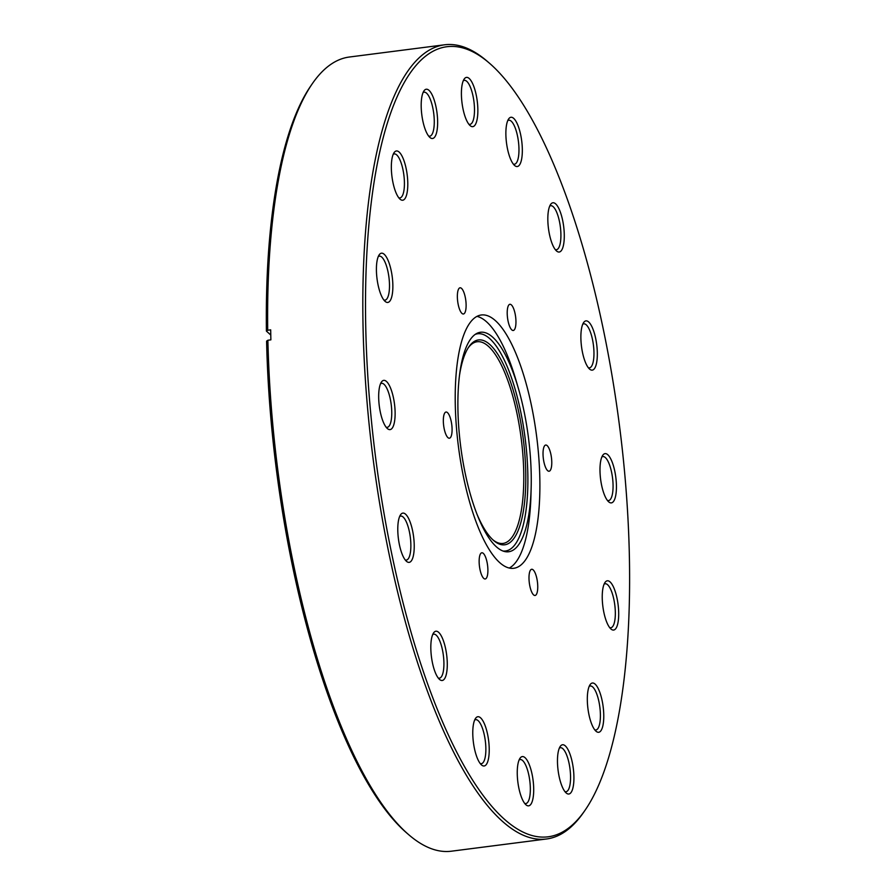 <?xml version="1.0" encoding="UTF-8"?>
<svg xmlns="http://www.w3.org/2000/svg" width="896" height="896" viewBox="0 0 896 896"><rect width="100%" height="100%" fill="white"/><g stroke="black" fill="none" stroke-linecap="round" stroke-linejoin="round"><path stroke-width="1.34" d="M459.379 376.197A103.253 31.875 -97.3 0 1 468.866 346.853A103.253 31.875 -97.3 0 1 524.776 453.387A103.253 31.875 -97.3 0 1 493.752 540.59A103.253 31.875 -97.3 0 1 477.154 514.595M492.99 539.907A101.674 31.394 82.7 0 0 503.037 543.435A101.674 31.394 82.7 0 0 522.771 453.421A101.674 31.394 82.7 0 0 477.131 341.746A101.674 31.394 82.7 0 0 468.306 347.704M515.827 318.797A13.205 4.077 82.7 0 0 509.902 304.293A13.205 4.077 82.7 0 0 507.338 315.986A13.205 4.077 82.7 0 0 513.274 330.49A13.205 4.077 82.7 0 0 515.827 318.797M465.987 302.299A13.205 4.077 82.7 0 0 460.051 287.795A13.205 4.077 82.7 0 0 457.486 299.488A13.205 4.077 82.7 0 0 463.422 313.992A13.205 4.077 82.7 0 0 465.987 302.299M451.954 426.541A13.205 4.077 82.7 0 0 446.018 412.037A13.205 4.077 82.7 0 0 443.464 423.73A13.205 4.077 82.7 0 0 449.389 438.222A13.205 4.077 82.7 0 0 451.954 426.541M487.771 567.28A13.205 4.077 82.7 0 0 481.835 552.776A13.205 4.077 82.7 0 0 479.27 564.469A13.205 4.077 82.7 0 0 485.206 578.973A13.205 4.077 82.7 0 0 487.771 567.28M537.622 583.778A13.205 4.077 82.7 0 0 531.686 569.274A13.205 4.077 82.7 0 0 529.122 580.966A13.205 4.077 82.7 0 0 535.058 595.47A13.205 4.077 82.7 0 0 537.622 583.778M551.645 459.536A13.205 4.077 82.7 0 0 545.72 445.043A13.205 4.077 82.7 0 0 543.155 456.725A13.205 4.077 82.7 0 0 549.091 471.229A13.205 4.077 82.7 0 0 551.645 459.536M476.974 316.366A127.68 39.424 -97.3 0 1 516.219 380.99L518.403 388.483A110.656 34.16 -97.3 0 1 530.152 453.79A110.656 34.16 -97.3 0 1 531.16 487.794A110.656 34.16 -97.3 0 1 504.56 551.51A110.656 34.16 -97.3 0 1 458.987 430.237A110.656 34.16 -97.3 0 1 476.56 333.547A110.656 34.16 -97.3 0 1 518.403 388.483M456.49 428.042A127.68 39.424 -97.3 0 1 481.286 314.989A127.68 39.424 -97.3 0 1 538.619 455.224A127.68 39.424 -97.3 0 1 513.822 568.277A127.68 39.424 -97.3 0 1 456.49 428.042M531.16 487.794L530.947 495.589A127.68 39.424 -97.3 0 1 509.298 568.03M475.182 334.41A109.502 33.802 -97.3 0 1 526.792 454.059A109.502 33.802 -97.3 0 1 503.003 551.029M431.066 653.218A24.819 7.661 -97.3 0 1 433.597 632.89A24.819 7.661 -97.3 0 1 447.037 658.504A24.819 7.661 -97.3 0 1 439.578 679.47A24.819 7.661 -97.3 0 1 431.066 653.218M438.256 678.037A22.187 6.843 82.7 0 0 439.387 678.182A22.187 6.843 82.7 0 0 443.699 658.538A22.187 6.843 82.7 0 0 433.731 634.178A22.187 6.843 82.7 0 0 432.678 634.603M473.021 738.718A24.819 7.661 -97.3 0 1 475.541 718.39A24.819 7.661 -97.3 0 1 488.981 744.005A24.819 7.661 -97.3 0 1 481.522 764.96A24.819 7.661 -97.3 0 1 473.021 738.718M480.211 763.538A22.187 6.843 82.7 0 0 481.342 763.683A22.187 6.843 82.7 0 0 485.643 744.038A22.187 6.843 82.7 0 0 475.686 719.678A22.187 6.843 82.7 0 0 474.634 720.104M517.496 778.579A24.819 7.661 -97.3 0 1 520.016 758.251A24.819 7.661 -97.3 0 1 533.456 783.866A24.819 7.661 -97.3 0 1 525.997 804.832A24.819 7.661 -97.3 0 1 517.496 778.579M524.686 803.41A22.187 6.843 82.7 0 0 525.806 803.555A22.187 6.843 82.7 0 0 530.118 783.91A22.187 6.843 82.7 0 0 520.162 759.55A22.187 6.843 82.7 0 0 519.098 759.976M557.715 766.752A24.819 7.661 -97.3 0 1 560.235 746.424A24.819 7.661 -97.3 0 1 573.675 772.038A24.819 7.661 -97.3 0 1 566.216 793.005A24.819 7.661 -97.3 0 1 557.715 766.752M564.906 791.571A22.187 6.843 82.7 0 0 566.026 791.717A22.187 6.843 82.7 0 0 570.338 772.072A22.187 6.843 82.7 0 0 560.381 747.712A22.187 6.843 82.7 0 0 559.328 748.138M587.563 705.018A24.819 7.661 -97.3 0 1 590.083 684.69A24.819 7.661 -97.3 0 1 603.523 710.304A24.819 7.661 -97.3 0 1 596.064 731.27A24.819 7.661 -97.3 0 1 587.563 705.018M594.754 729.837A22.187 6.843 82.7 0 0 595.874 729.982A22.187 6.843 82.7 0 0 600.186 710.349A22.187 6.843 82.7 0 0 590.229 685.978A22.187 6.843 82.7 0 0 589.165 686.403M602.482 602.795A24.819 7.661 -97.3 0 1 605.013 582.456A24.819 7.661 -97.3 0 1 618.453 608.07A24.819 7.661 -97.3 0 1 610.994 629.037A24.819 7.661 -97.3 0 1 602.482 602.795M609.672 627.614A22.187 6.843 82.7 0 0 610.803 627.76A22.187 6.843 82.7 0 0 615.115 608.115A22.187 6.843 82.7 0 0 605.147 583.755A22.187 6.843 82.7 0 0 604.094 584.181M600.23 475.619A24.819 7.661 -97.3 0 1 602.75 455.291A24.819 7.661 -97.3 0 1 616.19 480.906A24.819 7.661 -97.3 0 1 608.731 501.872A24.819 7.661 -97.3 0 1 600.23 475.619M607.421 500.438A22.187 6.843 82.7 0 0 608.541 500.584A22.187 6.843 82.7 0 0 612.853 480.95A22.187 6.843 82.7 0 0 602.896 456.579A22.187 6.843 82.7 0 0 601.832 457.005M581.123 342.877A24.819 7.661 -97.3 0 1 583.643 322.549A24.819 7.661 -97.3 0 1 597.083 348.163A24.819 7.661 -97.3 0 1 589.624 369.118A24.819 7.661 -97.3 0 1 581.123 342.877M588.314 367.696A22.187 6.843 82.7 0 0 589.434 367.842A22.187 6.843 82.7 0 0 593.746 348.197A22.187 6.843 82.7 0 0 583.789 323.837A22.187 6.843 82.7 0 0 582.725 324.262M548.072 224.762A24.819 7.661 -97.3 0 1 550.603 204.434A24.819 7.661 -97.3 0 1 564.043 230.048A24.819 7.661 -97.3 0 1 556.584 251.014A24.819 7.661 -97.3 0 1 548.072 224.762M555.262 249.581A22.187 6.843 82.7 0 0 556.394 249.726A22.187 6.843 82.7 0 0 560.694 230.082A22.187 6.843 82.7 0 0 550.738 205.722A22.187 6.843 82.7 0 0 549.685 206.147M506.117 139.261A24.819 7.661 -97.3 0 1 508.648 118.933A24.819 7.661 -97.3 0 1 522.088 144.547A24.819 7.661 -97.3 0 1 514.629 165.514A24.819 7.661 -97.3 0 1 506.117 139.261M513.307 164.08A22.187 6.843 82.7 0 0 514.438 164.226A22.187 6.843 82.7 0 0 518.75 144.592A22.187 6.843 82.7 0 0 508.782 120.221A22.187 6.843 82.7 0 0 507.73 120.646M461.653 99.4A24.819 7.661 -97.3 0 1 464.173 79.061A24.819 7.661 -97.3 0 1 477.613 104.675A24.819 7.661 -97.3 0 1 470.154 125.642A24.819 7.661 -97.3 0 1 461.653 99.4M468.843 124.219A22.187 6.843 82.7 0 0 469.974 124.365A22.187 6.843 82.7 0 0 474.275 104.72A22.187 6.843 82.7 0 0 464.318 80.36A22.187 6.843 82.7 0 0 463.266 80.786M421.434 111.227A24.819 7.661 -97.3 0 1 423.954 90.899A24.819 7.661 -97.3 0 1 437.394 116.514A24.819 7.661 -97.3 0 1 429.934 137.48A24.819 7.661 -97.3 0 1 421.434 111.227M428.624 136.046A22.187 6.843 82.7 0 0 429.744 136.192A22.187 6.843 82.7 0 0 434.056 116.547A22.187 6.843 82.7 0 0 424.099 92.187A22.187 6.843 82.7 0 0 423.046 92.613M376.656 275.184A24.819 7.661 -97.3 0 1 379.176 254.856A24.819 7.661 -97.3 0 1 392.616 280.47A24.819 7.661 -97.3 0 1 385.168 301.437A24.819 7.661 -97.3 0 1 376.656 275.184M383.846 300.003A22.187 6.843 82.7 0 0 384.978 300.149A22.187 6.843 82.7 0 0 389.278 280.515A22.187 6.843 82.7 0 0 379.322 256.144A22.187 6.843 82.7 0 0 378.269 256.57M378.918 402.36A24.819 7.661 -97.3 0 1 381.438 382.032A24.819 7.661 -97.3 0 1 394.878 407.646A24.819 7.661 -97.3 0 1 387.419 428.602A24.819 7.661 -97.3 0 1 378.918 402.36M386.109 427.179A22.187 6.843 82.7 0 0 387.24 427.325A22.187 6.843 82.7 0 0 391.541 407.68A22.187 6.843 82.7 0 0 381.584 383.32A22.187 6.843 82.7 0 0 380.531 383.746M398.026 535.102A24.819 7.661 -97.3 0 1 400.546 514.774A24.819 7.661 -97.3 0 1 413.986 540.389A24.819 7.661 -97.3 0 1 406.526 561.355A24.819 7.661 -97.3 0 1 398.026 535.102M405.216 559.922A22.187 6.843 82.7 0 0 406.347 560.067A22.187 6.843 82.7 0 0 410.648 540.434A22.187 6.843 82.7 0 0 400.691 516.062A22.187 6.843 82.7 0 0 399.638 516.488M391.586 172.962A24.819 7.661 -97.3 0 1 394.106 152.634A24.819 7.661 -97.3 0 1 407.546 178.248A24.819 7.661 -97.3 0 1 400.086 199.203A24.819 7.661 -97.3 0 1 391.586 172.962M398.776 197.781A22.187 6.843 82.7 0 0 399.907 197.926A22.187 6.843 82.7 0 0 404.208 178.282A22.187 6.843 82.7 0 0 394.251 153.922A22.187 6.843 82.7 0 0 393.198 154.347M408.845 834.814L406.806 833.056A398.238 122.942 -97.3 0 1 270.334 411.97A398.238 122.942 -97.3 0 1 266.594 341.13L267.882 340.245A400.355 123.603 82.7 0 0 271.645 411.488A400.355 123.603 82.7 0 0 408.845 834.814A400.355 123.603 82.7 0 0 451.394 851.2L546.56 838.981A400.355 123.603 -97.3 0 1 366.822 399.269A400.355 123.603 -97.3 0 1 444.562 44.8A400.355 123.603 -97.3 0 1 487.11 61.186L489.149 62.944A398.238 122.942 82.7 0 0 369.488 399.235A398.238 122.942 82.7 0 0 585.122 810.152A398.238 122.942 82.7 0 0 625.621 484.03A398.238 122.942 82.7 0 0 489.149 62.944M585.122 810.152L583.587 812.37A400.355 123.603 -97.3 0 1 546.56 838.981M266.414 331.117A398.238 122.942 -97.3 0 1 310.834 85.848L312.357 83.63A400.355 123.603 82.7 0 0 267.702 330.232L266.414 331.117L270.782 335.037M444.562 44.8L349.395 57.019A400.355 123.603 82.7 0 0 312.357 83.63M267.882 340.245L270.872 339.853A400.355 123.603 82.7 0 1 270.693 329.851L267.702 330.232"/></g></svg>
